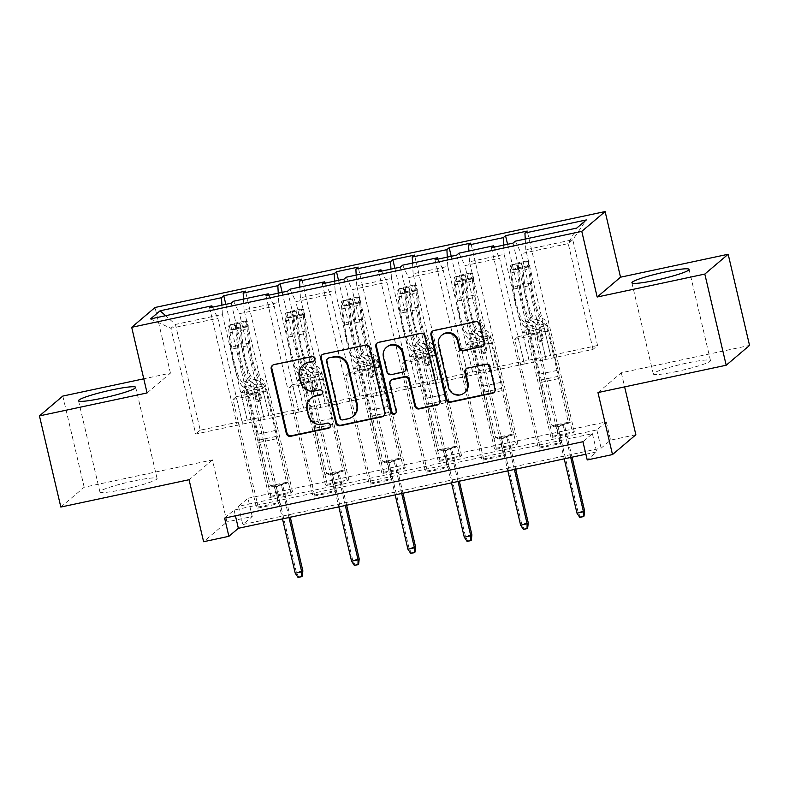 <?xml version="1.0" encoding="UTF-8"?>
<svg xmlns="http://www.w3.org/2000/svg" width="789" height="789" viewBox="0 0 789 789"><rect width="100%" height="100%" fill="white"/><g stroke="black" fill="none" stroke-linecap="round" stroke-linejoin="round"><path stroke-width="0.59" stroke-dasharray="3.94 2.96" d="M314.14 360.859A2.584 2.525 -130.3 0 0 312.217 356.145L274.542 364.173A3.698 3.61 -130.3 0 0 272.698 365.218M329.753 427.441A2.584 2.525 -130.3 0 0 327.829 422.717L322.326 424.295M321.951 394.145A2.584 2.525 -130.3 0 0 320.028 389.431L314.515 390.999M676.962 371.441A29.371 2.998 166.8 0 1 653.292 373.966A29.371 2.998 166.8 0 1 686.805 363.088A29.371 2.998 166.8 0 1 710.475 360.553A29.371 2.998 166.8 0 1 676.962 371.441M123.577 489.387A29.371 2.998 166.8 0 1 99.907 491.922A29.371 2.998 166.8 0 1 133.42 481.034A29.371 2.998 166.8 0 1 157.09 478.509A29.371 2.998 166.8 0 1 123.577 489.387M60.832 507.051L84.186 487.237L212.419 459.908L226.956 521.894L203.601 541.718M62.804 396.068L84.186 487.237M224.618 518.097L234.086 510.059L592.411 433.684L582.943 441.722M258.22 507.021L279.898 502.396L278.32 503.737L256.642 508.363L258.22 507.021L232.992 399.441L236.177 396.739L242.657 424.038L217.853 318.283L170.888 328.293L195.692 434.039L242.657 424.038M314.574 495.009L336.242 490.393L334.664 491.725L312.996 496.35L314.574 495.009L289.336 387.429L292.522 384.726L299.001 412.026L274.197 306.27L239.521 313.657L264.325 419.413L299.001 412.026M370.919 482.996L392.597 478.381L391.019 479.722L369.341 484.338L370.919 482.996L345.69 375.426L348.876 372.714L355.356 400.013L330.552 294.258L295.875 301.654L320.679 407.4L355.356 400.013M427.273 470.994L448.941 466.368L447.363 467.709L425.695 472.325L427.273 470.994L402.035 363.413L405.23 360.711L411.7 388.001L386.896 282.255L352.219 289.642L377.024 395.397L411.7 388.001M483.618 458.981L505.295 454.356L503.717 455.697L482.04 460.322L483.618 458.981L458.389 351.401L461.575 348.699L468.055 375.998L443.25 270.242L408.574 277.629L433.378 383.385L468.055 375.998M539.972 446.968L561.64 442.353L560.062 443.684L538.394 448.31L539.972 446.968L514.744 339.388L517.929 336.686L524.409 363.985L499.605 258.23L464.928 265.617L489.732 371.372L524.409 363.985M247.963 498.273L606.297 421.898L596.829 429.936L238.495 506.311L247.963 498.273L252.243 516.509L226.956 521.894M270.844 496.311L292.522 491.685L290.944 493.026L269.266 497.642L270.844 496.311L225.822 304.337M327.198 484.298L348.866 479.673L347.288 481.014L325.62 485.639L327.198 484.298L282.166 292.324M383.543 472.286L405.221 467.67L403.643 469.001L381.965 473.627L383.543 472.286L338.52 280.312M439.897 460.273L461.565 455.657L459.987 456.999L438.319 461.614L439.897 460.273L394.865 268.309M496.242 448.27L517.919 443.645L516.341 444.986L494.664 449.602L496.242 448.27L451.219 256.297M552.596 436.258L574.264 431.632L572.686 432.974L551.018 437.599L552.596 436.258L507.564 244.284M494.269 367.516L469.465 261.761L504.141 254.374L528.946 360.129L494.269 367.516L487.918 340.118L491.103 337.406L516.341 444.986M504.141 254.374L503.648 245.123M469.465 261.761L468.893 251.06M494.289 247.115L499.605 258.23M458.981 253.18L464.928 265.617M437.925 379.529L413.12 273.773L447.797 266.386L472.601 372.132L437.925 379.529L431.573 352.121L434.759 349.419L459.987 456.999M447.797 266.386L447.294 257.125M413.12 273.773L412.548 263.072M437.944 259.127L443.25 270.242M402.627 265.183L408.574 277.629M381.57 391.541L356.766 285.786L391.443 278.399L416.247 384.144L381.57 391.541L375.219 364.133L378.404 361.431L403.643 469.001M391.443 278.399L390.949 269.138M356.766 285.786L356.194 275.085M381.59 271.13L386.896 282.255M346.282 277.195L352.219 289.642M325.226 403.544L300.422 297.798L335.098 290.401L359.902 396.157L325.226 403.544L318.874 376.146L322.06 373.444L347.288 481.014M335.098 290.401L334.595 281.15M300.422 297.798L299.84 287.097M325.236 283.143L330.552 294.258M289.928 289.208L295.875 301.654M268.871 415.556L244.067 309.801L278.744 302.414L303.548 408.169L268.871 415.556L262.52 388.158L265.706 385.446L290.944 493.026M278.744 302.414L278.251 293.163M244.067 309.801L243.495 299.1M268.891 295.155L274.197 306.27M233.574 301.22L239.521 313.657M150.502 318.924L170.888 328.293L175.434 324.437L222.39 314.426L247.194 420.182L200.238 430.183L175.434 324.437L165.621 315.699M222.39 314.426L221.896 305.175M212.537 307.168L217.853 318.283M597.963 392.567L621.318 372.753L749.55 345.424M621.318 372.753L624.632 386.886M635.855 434.749L610.568 440.134L601.11 448.172L242.775 524.547L252.243 516.509M606.297 421.898L610.568 440.134M147.089 392.942L170.444 373.128L143.776 378.809M170.444 373.128L155.048 307.483M585.872 454.227L596.691 451.919L587.223 459.957M200.238 430.183L195.692 434.039M524.34 364.035L593.032 349.359L597.579 345.503L572.775 239.748L525.819 249.758L550.623 355.504L544.272 328.106L547.458 325.403L572.686 432.974M597.579 345.503L550.623 355.504M593.032 349.359L568.228 243.604L572.775 239.748L586.326 219.934M546.077 359.36L521.273 253.614L568.228 243.604L576.739 228.08M528.946 360.129L550.683 355.454M472.601 372.132L494.338 367.467M416.247 384.144L437.984 379.47M359.902 396.157L381.639 391.482M303.548 408.169L325.285 403.495M247.194 420.182L268.931 415.507M242.588 424.087L264.325 419.413M298.942 412.075L320.679 407.4M355.287 400.072L377.024 395.397M411.641 388.06L433.378 383.385M467.995 376.047L489.732 371.372M525.819 249.758L525.247 239.057M515.325 241.168L521.273 253.614M234.086 510.059L235.428 515.789M592.411 433.684L596.691 451.919M238.495 506.311L242.775 524.547M596.829 429.936L601.11 448.172M247.263 420.123L240.842 392.774L244.038 390.072L265.706 385.446M240.842 392.774L262.52 388.158M244.038 390.072L269.266 497.642M292.522 491.685L245.478 291.121M209.598 307.789L256.642 508.363M279.898 502.396L254.66 394.825L257.845 392.123L264.266 419.472M231.276 303.173L278.32 503.737M236.177 396.739L257.845 392.123M232.992 399.441L254.66 394.825M292.522 384.726L314.2 380.111L320.61 407.459M289.336 387.429L311.014 382.813L314.2 380.111M287.62 291.161L334.664 491.725M336.242 490.393L311.014 382.813M265.952 295.786L312.996 496.35M303.607 408.11L297.197 380.762L300.382 378.059L325.62 485.639M348.866 479.673L301.822 279.109M300.382 378.059L322.06 373.444M297.197 380.762L318.874 376.146M348.876 372.714L370.554 368.098L376.964 395.447M345.69 375.426L367.358 370.8L370.554 368.098M343.974 279.148L391.019 479.722M392.597 478.381L367.358 370.8M322.297 283.774L369.341 484.338M359.962 396.108L353.551 368.749L356.736 366.047L381.965 473.627M405.221 467.67L358.176 267.096M356.736 366.047L378.404 361.431M353.551 368.749L375.219 364.133M405.23 360.711L426.898 356.086L433.319 383.434M402.035 363.413L423.713 358.788L426.898 356.086M400.329 267.146L447.363 467.709M448.941 466.368L423.713 358.788M378.651 271.761L425.695 472.325M416.316 384.095L409.895 356.746L413.081 354.034L438.319 461.614M461.565 455.657L414.521 255.094M413.081 354.034L434.759 349.419M409.895 356.746L431.573 352.121M461.575 348.699L483.253 344.073L489.663 371.432M458.389 351.401L480.067 346.785L483.253 344.073M456.673 255.133L503.717 455.697M505.295 454.356L480.067 346.785M435.005 259.749L482.04 460.322M472.66 372.083L466.25 344.734L469.435 342.031L494.664 449.602M517.919 443.645L470.875 243.081M469.435 342.031L491.103 337.406M466.25 344.734L487.918 340.118M517.929 336.686L539.597 332.07L546.018 359.419M514.744 339.388L536.412 334.773L539.597 332.07M513.028 243.12L560.062 443.684M561.64 442.353L536.412 334.773M491.35 247.736L538.394 448.31M529.015 360.07L522.594 332.721L525.78 330.019L551.018 437.599M574.264 431.632L527.23 231.069M525.78 330.019L547.458 325.403M522.594 332.721L544.272 328.106M212.419 459.908L189.064 479.722M303.548 364.626A11.825 11.539 -130.3 0 0 299.859 376.067L299.228 376.6M315.146 390.466A11.825 11.539 -130.3 0 1 301.122 381.432L299.859 376.067M311.359 397.912A11.825 11.539 -130.3 0 0 307.671 409.353L307.039 409.885M322.957 423.752A11.825 11.539 -130.3 0 1 308.923 414.718L307.671 409.353M383.858 415.783A3.698 3.61 -130.3 0 0 385.338 411.966L370.228 347.535A3.698 3.61 -130.3 0 0 365.849 344.714L324.003 353.63A3.698 3.61 -130.3 0 0 322.159 354.675M327.997 358.344A2.584 2.525 -130.3 0 0 327.188 360.839L326.557 361.382M353.63 415.842A11.825 11.539 -130.3 0 1 348.669 418.278L343.521 419.373A2.584 2.525 -130.3 0 1 340.453 417.401L327.188 360.839M377.29 342.929A3.698 3.61 -130.3 0 1 379.144 341.874L420.35 333.491M438.99 404.037A3.698 3.61 -130.3 0 0 440.479 400.21L425.37 335.779A3.698 3.61 -130.3 0 0 420.981 332.958M391.541 379.884A3.698 3.61 -130.3 0 0 390.387 383.454L396.759 410.655L396.127 411.197M395.614 413.397A2.584 2.525 -130.3 0 0 396.759 410.655M387.113 346.775A9.882 9.646 -130.3 0 0 384.026 356.342L383.395 356.875M405.339 370.81A3.698 3.61 -130.3 0 1 403.79 371.58L391.916 374.104A3.698 3.61 -130.3 0 1 387.527 371.284L384.026 356.342M442.205 334.852A9.882 9.646 -130.3 0 0 439.118 344.408L438.487 344.941M464.948 392.34A9.882 9.646 -130.3 0 1 449.059 386.827L439.118 344.408M494.121 392.281A3.698 3.61 -130.3 0 0 495.61 388.464L490.492 366.629A3.698 3.61 -130.3 0 0 486.103 363.808L468.202 367.615A3.698 3.61 -130.3 0 0 466.348 368.67M483.253 345.927A3.698 3.61 -130.3 0 0 484.742 342.11L480.501 324.032A3.698 3.61 -130.3 0 0 476.112 321.212L434.275 330.127A3.698 3.61 -130.3 0 0 432.421 331.173M257.125 398.987A2.259 2.199 -130.3 0 0 260.755 400.25A2.259 2.199 -130.3 0 0 261.455 398.07L260.064 392.153A13.748 2.673 78 0 0 255.38 380.762L253.604 379.785L260.469 378.326L262.244 379.302A13.748 2.673 -102 0 1 266.929 390.693L288.33 481.931L270.272 485.787L248.87 394.539L255.735 393.08L257.125 398.987L256.297 399.688L254.916 393.77A8.847 1.726 78 0 0 251.888 386.442L250.123 385.456L243.259 386.926L245.034 387.902A8.847 1.726 -102 0 1 248.052 395.24L257.224 434.335A8.186 1.588 78 0 1 258.131 440.282L268.694 487.119L270.272 485.787M247.233 321.37L244.876 321.064L245.99 325.808L248.338 326.113L247.233 321.37A9.981 1.943 78 0 0 246.888 326.893L248.693 343.225A28.808 5.612 78 0 0 261.317 383.079L254.462 384.539L256.228 385.515A8.847 1.726 -102 0 1 259.246 392.853L260.636 398.761A2.259 2.199 49.7 0 1 258.979 401.414A2.259 2.199 49.7 0 1 256.297 399.688M244.876 321.064L234.047 323.372L229.165 325.216A9.981 1.943 78 0 0 228.82 330.739L230.625 347.071A28.808 5.612 78 0 0 243.259 386.926M229.165 325.216L230.28 329.96A5.079 0.986 78 0 0 230.122 332.761L231.927 349.093A23.907 4.655 78 0 0 242.41 382.172L244.176 383.148A13.748 2.673 -102 0 1 248.87 394.539M248.338 326.113A5.079 0.986 78 0 0 248.18 328.905L249.985 345.247A23.907 4.655 78 0 0 260.469 378.326M261.317 383.079L263.092 384.056A8.847 1.726 -102 0 1 266.11 391.383L275.282 430.488A8.186 1.588 -102 0 1 276.189 436.425L286.752 483.272L288.33 481.931M245.99 325.808L235.152 328.116L234.047 323.372M230.28 329.96L235.152 328.116M254.462 384.539A28.808 5.612 -102 0 1 241.828 344.685L240.024 328.352A9.981 1.943 -102 0 1 239.994 323.677C238.899 322.977 237.459 323.283 235.664 324.604A9.981 1.943 78 0 0 235.684 329.279L237.489 345.612A28.808 5.612 78 0 0 250.123 385.456M242.41 382.172L249.275 380.712A23.907 4.655 -102 0 1 238.791 347.633L236.986 331.291A5.079 0.986 -102 0 1 236.897 329.851C238.515 327.869 239.964 327.563 241.227 328.924A5.079 0.986 78 0 0 241.316 330.374L243.12 346.706A23.907 4.655 78 0 0 253.604 379.785M249.275 380.712L251.04 381.689A13.748 2.673 -102 0 1 255.735 393.08M286.752 483.272L282.235 484.239L283.813 482.898L281.495 485.59L274.996 486.981L276.13 486.014L282.63 484.633L290.273 517.229M302.858 570.871L296.358 572.262L276.13 486.014L274.789 484.821L273.211 486.162L268.694 487.119M239.994 323.677L241.227 328.924L239.994 323.677M276.318 438.783L258.259 442.639M288.981 517.505L281.495 485.59L282.235 484.239L273.211 486.162L274.996 486.981L282.482 518.886M298.035 577.44L298.666 576.907L296.358 572.262L295.224 573.228M298.666 576.907L302.276 576.138M313.47 386.975A2.259 2.199 -130.3 0 0 317.099 388.237A2.259 2.199 -130.3 0 0 317.809 386.058L316.419 380.14A13.748 2.673 78 0 0 311.724 368.749L309.959 367.773L316.823 366.313L318.588 367.289A13.748 2.673 -102 0 1 323.283 378.681L344.685 469.928L326.626 473.775L305.225 382.527L312.089 381.067L313.47 386.975L312.651 387.675L311.261 381.768A8.847 1.726 78 0 0 308.243 374.43L306.477 373.453L299.613 374.913L301.378 375.889A8.847 1.726 -102 0 1 304.396 383.227L313.568 422.322A8.186 1.588 78 0 1 314.486 428.269L325.048 475.116L326.626 473.775M303.578 309.357L301.23 309.051L302.345 313.795L304.692 314.101L303.578 309.357A9.981 1.943 78 0 0 303.232 314.88L305.037 331.212A28.808 5.612 78 0 0 317.671 371.067L310.807 372.526L312.582 373.503A8.847 1.726 -102 0 1 315.6 380.84L316.981 386.748A2.259 2.199 49.7 0 1 315.334 389.401A2.259 2.199 49.7 0 1 312.651 387.675M301.23 309.051L290.391 311.369L285.519 313.203A9.981 1.943 78 0 0 285.174 318.726L286.979 335.069A28.808 5.612 78 0 0 299.613 374.913M285.519 313.203L286.634 317.947A5.079 0.986 78 0 0 286.466 320.748L288.271 337.081A23.907 4.655 78 0 0 298.755 370.159L300.53 371.136A13.748 2.673 -102 0 1 305.225 382.527M304.692 314.101A5.079 0.986 78 0 0 304.534 316.892L306.329 333.234A23.907 4.655 78 0 0 316.823 366.313M317.671 371.067L319.437 372.043A8.847 1.726 -102 0 1 322.464 379.381L331.636 418.476A8.186 1.588 -102 0 1 332.544 424.413L343.107 471.26L344.685 469.928M302.345 313.795L291.506 316.103L290.391 311.369M286.634 317.947L291.506 316.103M310.807 372.526A28.808 5.612 -102 0 1 298.173 332.682L296.368 316.34A9.981 1.943 -102 0 1 296.348 311.675C295.254 310.965 293.804 311.28 292.009 312.592A9.981 1.943 78 0 0 292.038 317.267L293.843 333.599A28.808 5.612 78 0 0 306.477 373.453M298.755 370.159L305.619 368.7A23.907 4.655 -102 0 1 295.135 335.621L293.33 319.279A5.079 0.986 -102 0 1 293.242 317.839C294.869 315.856 296.309 315.551 297.581 316.922A5.079 0.986 78 0 0 297.67 318.361L299.475 334.694A23.907 4.655 78 0 0 309.959 367.773M305.619 368.7L307.394 369.676A13.748 2.673 -102 0 1 312.089 381.067M343.107 471.26L338.589 472.226L340.167 470.885L337.85 473.587L331.341 474.968L332.485 474.002L338.984 472.621L346.627 505.216M359.212 558.868L352.713 560.249L332.485 474.002L331.133 472.808L329.555 474.15L325.048 475.116M296.348 311.675L297.581 316.922L296.348 311.675M332.672 426.77L314.614 430.626M345.326 505.493L337.85 473.587L338.589 472.226L329.555 474.15L331.341 474.968L338.826 506.883M354.379 565.437L355.011 564.894L352.713 560.249L351.569 561.216M355.011 564.894L358.62 564.125M369.824 374.972A2.259 2.199 -130.3 0 0 373.453 376.225A2.259 2.199 -130.3 0 0 374.154 374.045L372.773 368.138A13.748 2.673 78 0 0 368.078 356.736L366.303 355.76L373.167 354.3L374.943 355.277A13.748 2.673 -102 0 1 379.627 366.668L401.029 457.916L382.971 461.762L361.569 370.524L368.433 369.055L369.824 374.972L369.005 375.663L367.615 369.755A8.847 1.726 78 0 0 364.597 362.417L362.822 361.441L355.957 362.901L357.733 363.877A8.847 1.726 -102 0 1 360.751 371.215L369.923 410.31A8.186 1.588 78 0 1 370.83 416.257L381.393 463.104L382.971 461.762M359.932 297.345L357.575 297.049L358.689 301.783L361.046 302.088L359.932 297.345A9.981 1.943 78 0 0 359.587 302.868L361.392 319.2A28.808 5.612 78 0 0 374.025 359.054L367.161 360.514L368.927 361.49A8.847 1.726 -102 0 1 371.944 368.828L373.335 374.745A2.259 2.199 49.7 0 1 371.678 377.389A2.259 2.199 49.7 0 1 369.005 375.663M357.575 297.049L346.746 299.356L341.864 301.201A9.981 1.943 78 0 0 341.529 306.714L343.323 323.056A28.808 5.612 78 0 0 355.957 362.901M341.864 301.201L342.978 305.935A5.079 0.986 78 0 0 342.82 308.736L344.625 325.068A23.907 4.655 78 0 0 355.109 358.147L356.875 359.123A13.748 2.673 -102 0 1 361.569 370.524M361.046 302.088A5.079 0.986 78 0 0 360.879 304.889L362.684 321.222A23.907 4.655 78 0 0 373.167 354.3M374.025 359.054L375.791 360.031A8.847 1.726 -102 0 1 378.809 367.368L387.981 406.463A8.186 1.588 -102 0 1 388.898 412.41L399.451 459.257L401.029 457.916M358.689 301.783L347.85 304.09L346.746 299.356M342.978 305.935L347.85 304.09M367.161 360.514A28.808 5.612 -102 0 1 354.527 320.669L352.722 304.327A9.981 1.943 -102 0 1 352.703 299.662C351.598 298.962 350.158 299.268 348.363 300.589A9.981 1.943 78 0 0 348.383 305.254L350.188 321.587A28.808 5.612 78 0 0 362.822 361.441M355.109 358.147L361.973 356.687A23.907 4.655 -102 0 1 351.49 323.608L349.685 307.276A5.079 0.986 -102 0 1 349.596 305.836C351.213 303.854 352.663 303.538 353.926 304.909A5.079 0.986 78 0 0 354.014 306.349L355.819 322.681A23.907 4.655 78 0 0 366.303 355.76M361.973 356.687L363.739 357.664A13.748 2.673 -102 0 1 368.433 369.055M399.451 459.257L394.944 460.214L396.522 458.873L394.194 461.575L387.695 462.956L388.829 461.999L395.328 460.608L402.982 493.204M415.556 546.856L409.057 548.237L388.829 461.999L387.488 460.806L385.91 462.137L381.393 463.104M352.703 299.662L353.926 304.909L352.703 299.662M389.016 414.767L370.958 418.614M401.68 493.48L394.194 461.575L394.944 460.214L385.91 462.137L387.695 462.956L395.181 494.871M410.734 553.424L411.365 552.882L409.057 548.237L407.923 549.203M411.365 552.882L414.975 552.113M426.168 362.96A2.259 2.199 -130.3 0 0 429.798 364.222A2.259 2.199 -130.3 0 0 430.508 362.033L429.117 356.125A13.748 2.673 78 0 0 424.423 344.734L422.657 343.757L429.522 342.288L431.287 343.264A13.748 2.673 -102 0 1 435.982 354.656L457.383 445.903L439.325 449.75L417.923 358.512L424.788 357.042L426.168 362.96L425.35 363.65L423.959 357.742A8.847 1.726 78 0 0 420.941 350.405L419.176 349.428L412.312 350.888L414.077 351.874A8.847 1.726 -102 0 1 417.105 359.202L426.267 398.307A8.186 1.588 78 0 1 427.184 404.244L437.747 451.091L439.325 449.75M416.276 285.332L413.929 285.036L415.044 289.77L417.391 290.076L416.276 285.332A9.981 1.943 78 0 0 415.931 290.855L417.736 307.197A28.808 5.612 78 0 0 430.37 347.042L423.506 348.501L425.281 349.488A8.847 1.726 -102 0 1 428.299 356.815L429.689 362.733A2.259 2.199 49.7 0 1 428.032 365.386A2.259 2.199 49.7 0 1 425.35 363.65M413.929 285.036L403.09 287.344L398.218 289.188A9.981 1.943 78 0 0 397.873 294.711L399.678 311.044A28.808 5.612 78 0 0 412.312 350.888M398.218 289.188L399.333 293.932A5.079 0.986 78 0 0 399.175 296.723L400.97 313.065A23.907 4.655 78 0 0 411.463 346.144L413.229 347.121A13.748 2.673 -102 0 1 417.923 358.512M417.391 290.076A5.079 0.986 78 0 0 417.233 292.877L419.038 309.209A23.907 4.655 78 0 0 429.522 342.288M430.37 347.042L432.145 348.018A8.847 1.726 -102 0 1 435.163 355.356L444.335 394.451A8.186 1.588 -102 0 1 445.243 400.398L455.805 447.245L457.383 445.903M415.044 289.77L404.205 292.088L403.09 287.344M399.333 293.932L404.205 292.088M423.506 348.501A28.808 5.612 -102 0 1 410.872 308.657L409.077 292.324A9.981 1.943 -102 0 1 409.047 287.65C407.952 286.949 406.503 287.255 404.718 288.577A9.981 1.943 78 0 0 404.737 293.242L406.542 309.584A28.808 5.612 78 0 0 419.176 349.428M411.463 346.144L418.318 344.675A23.907 4.655 -102 0 1 407.834 311.596L406.029 295.264A5.079 0.986 -102 0 1 405.94 293.824C407.568 291.841 409.008 291.536 410.28 292.897A5.079 0.986 78 0 0 410.369 294.336L412.174 310.679A23.907 4.655 78 0 0 422.657 343.757M418.318 344.675L420.093 345.651A13.748 2.673 -102 0 1 424.788 357.042M455.805 447.245L451.288 448.201L452.866 446.87L450.549 449.562L444.049 450.953L445.183 449.986L451.683 448.596L459.326 481.191M471.911 534.843L465.411 536.224L445.183 449.986L443.842 448.793L442.264 450.134L437.747 451.091M409.047 287.65L410.28 292.897L409.047 287.65M445.371 402.755L427.313 406.601M458.034 481.468L450.549 449.562L451.288 448.201L442.264 450.134L444.049 450.953L451.525 482.858M467.078 541.412L467.709 540.879L465.411 536.224L464.277 537.191M467.709 540.879L471.329 540.11M482.523 350.947A2.259 2.199 -130.3 0 0 486.152 352.21A2.259 2.199 -130.3 0 0 486.852 350.02L485.472 344.112A13.748 2.673 78 0 0 480.777 332.721L479.012 331.745L485.866 330.275L487.641 331.262A13.748 2.673 -102 0 1 492.336 342.653L513.738 433.891L495.67 437.747L474.268 346.499L481.132 345.04L482.523 350.947L481.704 351.647L480.314 345.73A8.847 1.726 78 0 0 477.296 338.402L475.52 337.416L468.656 338.885L470.431 339.862A8.847 1.726 -102 0 1 473.449 347.199L482.621 386.294A8.186 1.588 78 0 1 483.529 392.232L494.092 439.078L495.67 437.747M472.631 273.329L470.283 273.024L471.388 277.767L473.745 278.073L472.631 273.329A9.981 1.943 78 0 0 472.286 278.852L474.09 295.185A28.808 5.612 78 0 0 486.724 335.029L479.86 336.499L481.625 337.475A8.847 1.726 -102 0 1 484.653 344.813L486.034 350.72A2.259 2.199 49.7 0 1 484.377 353.373A2.259 2.199 49.7 0 1 481.704 351.647M470.283 273.024L459.445 275.331L454.572 277.176A9.981 1.943 78 0 0 454.227 282.699L456.032 299.031A28.808 5.612 78 0 0 468.656 338.885M454.572 277.176L455.677 281.92A5.079 0.986 78 0 0 455.519 284.711L457.324 301.053A23.907 4.655 78 0 0 467.808 334.132L469.583 335.108A13.748 2.673 -102 0 1 474.268 346.499M473.745 278.073A5.079 0.986 78 0 0 473.578 280.864L475.382 297.206A23.907 4.655 78 0 0 485.866 330.275M486.724 335.029L488.49 336.015A8.847 1.726 -102 0 1 491.508 343.343L500.68 382.438A8.186 1.588 -102 0 1 501.597 388.385L512.16 435.232L513.738 433.891M471.388 277.767L460.559 280.075L459.445 275.331M455.677 281.92L460.559 280.075M479.86 336.499A28.808 5.612 -102 0 1 467.226 296.644L465.421 280.312A9.981 1.943 -102 0 1 465.402 275.637C464.297 274.937 462.857 275.243 461.062 276.564A9.981 1.943 78 0 0 461.092 281.239L462.887 297.571A28.808 5.612 78 0 0 475.52 337.416M467.808 334.132L474.672 332.662A23.907 4.655 -102 0 1 464.188 299.593L462.384 283.251A5.079 0.986 -102 0 1 462.295 281.811C463.912 279.829 465.362 279.523 466.624 280.884A5.079 0.986 78 0 0 466.723 282.324L468.518 298.666A23.907 4.655 78 0 0 479.012 331.745M474.672 332.662L476.438 333.648A13.748 2.673 -102 0 1 481.132 345.04M512.16 435.232L507.643 436.199L509.221 434.857L506.893 437.55L500.394 438.94L501.528 437.974L508.037 436.593L515.681 469.189M528.265 522.831L521.756 524.221L501.528 437.974L500.187 436.781L498.609 438.122L494.092 439.078M465.402 275.637L466.624 280.884L465.402 275.637M501.725 390.742L483.657 394.589M514.379 469.465L506.893 437.55L507.643 436.199L498.609 438.122L500.394 438.94L507.879 470.846M523.432 529.399L524.064 528.867L521.756 524.221L520.622 525.178M524.064 528.867L527.673 528.097M538.867 338.935A2.259 2.199 -130.3 0 0 542.497 340.197A2.259 2.199 -130.3 0 0 543.207 338.017L541.816 332.1A13.748 2.673 78 0 0 537.131 320.709L535.356 319.732L542.221 318.273L543.986 319.249A13.748 2.673 -102 0 1 548.68 330.64L570.082 421.888L552.024 425.735L530.622 334.487L537.487 333.027L538.867 338.935L538.049 339.635L536.668 333.717A8.847 1.726 78 0 0 533.64 326.39L531.875 325.413L525.01 326.873L526.776 327.849A8.847 1.726 -102 0 1 529.804 335.187L538.976 374.282A8.186 1.588 78 0 1 539.883 380.229L550.446 427.076L552.024 425.735M528.975 261.317L526.628 261.011L527.742 265.755L530.09 266.061L528.975 261.317A9.981 1.943 78 0 0 528.64 266.84L530.435 283.172A28.808 5.612 78 0 0 543.069 323.026L536.204 324.486L537.98 325.462A8.847 1.726 -102 0 1 540.998 332.8L542.388 338.708A2.259 2.199 49.7 0 1 540.731 341.361A2.259 2.199 49.7 0 1 538.049 339.635M526.628 261.011L515.789 263.319L510.917 265.163A9.981 1.943 78 0 0 510.572 270.686L512.377 287.018A28.808 5.612 78 0 0 525.01 326.873M510.917 265.163L512.031 269.907A5.079 0.986 78 0 0 511.874 272.708L513.678 289.04A23.907 4.655 78 0 0 524.162 322.119L525.928 323.096A13.748 2.673 -102 0 1 530.622 334.487M530.09 266.061A5.079 0.986 78 0 0 529.932 268.852L531.737 285.194A23.907 4.655 78 0 0 542.221 318.273M543.069 323.026L544.844 324.003A8.847 1.726 -102 0 1 547.862 331.331L557.034 370.435A8.186 1.588 -102 0 1 557.941 376.373L568.504 423.22L570.082 421.888M527.742 265.755L516.903 268.063L515.789 263.319M512.031 269.907L516.903 268.063M536.204 324.486A28.808 5.612 -102 0 1 523.571 284.632L521.776 268.299A9.981 1.943 -102 0 1 521.746 263.634C520.651 262.924 519.211 263.24 517.416 264.552A9.981 1.943 78 0 0 517.436 269.227L519.241 285.559A28.808 5.612 78 0 0 531.875 325.413M524.162 322.119L531.027 320.659A23.907 4.655 -102 0 1 520.533 287.581L518.738 271.238A5.079 0.986 -102 0 1 518.649 269.799C520.267 267.816 521.707 267.51 522.979 268.881A5.079 0.986 78 0 0 523.068 270.321L524.872 286.654A23.907 4.655 78 0 0 535.356 319.732M531.027 320.659L532.792 321.636A13.748 2.673 -102 0 1 537.487 333.027M568.504 423.22L563.987 424.186L565.565 422.845L563.247 425.547L556.748 426.928L557.882 425.961L564.382 424.581L572.025 457.176M584.61 510.818L578.11 512.209L557.882 425.961L556.541 424.768L554.963 426.109L550.446 427.076M521.746 263.634L522.979 268.881L521.746 263.634M558.07 378.73L540.011 382.586M570.733 457.452L563.247 425.547L563.987 424.186L554.963 426.109L556.748 426.928L564.224 458.833M579.787 517.387L580.418 516.854L578.11 512.209L576.976 513.175M580.418 516.854L584.028 516.085M312.217 356.145L311.586 356.677M327.829 422.717L327.198 423.249M320.028 389.431L319.397 389.963M301.122 381.432L300.491 381.965M308.923 414.718L308.292 415.261M274.542 364.173L273.911 364.705M370.228 347.535L369.597 348.067M385.338 411.966L384.707 412.499M324.003 353.63L323.372 354.162M365.849 344.714L365.218 345.247M340.453 417.401L339.822 417.933M343.521 419.373L342.89 419.906M348.669 418.278L348.038 418.811M379.144 341.874L378.513 342.416M425.37 335.779L424.738 336.321M440.479 400.21L439.848 400.753M390.387 383.454L389.756 383.987M387.527 371.284L386.896 371.816M391.916 374.104L391.285 374.647M403.79 371.58L403.159 372.112M449.059 386.827L448.428 387.36M468.202 367.615L467.571 368.157M486.103 363.808L485.472 364.34M490.492 366.629L489.861 367.161M495.61 388.464L494.979 388.997M434.275 330.127L433.644 330.66M476.112 321.212L475.481 321.744M480.501 324.032L479.87 324.565M484.742 342.11L484.111 342.643M247.174 321.36L229.293 325.167M230.398 329.91L248.279 326.104M237.489 345.612L230.625 347.071M231.927 349.093L238.791 347.633M254.916 393.77L248.052 395.24M275.282 430.488L257.224 434.335M266.11 391.383L259.246 392.853M260.064 392.153L266.929 390.693M251.888 386.442L245.034 387.902M263.092 384.056L256.228 385.515M244.176 383.148L251.04 381.689M255.38 380.762L262.244 379.302M248.693 343.225L241.828 344.685M243.12 346.706L249.985 345.247M235.684 329.279L228.82 330.739M230.122 332.761L236.986 331.291M246.888 326.893L240.024 328.352M241.316 330.374L248.18 328.905M276.189 436.425L258.131 440.282M236.897 329.851L235.664 324.604M260.636 398.761L261.455 398.07M303.518 309.347L285.638 313.164M286.752 317.898L304.633 314.091M293.843 333.599L286.979 335.069M288.271 337.081L295.135 335.621M311.261 381.768L304.396 383.227M331.636 418.476L313.568 422.322M322.464 379.381L315.6 380.84M316.419 380.14L323.283 378.681M308.243 374.43L301.378 375.889M319.437 372.043L312.582 373.503M300.53 371.136L307.394 369.676M311.724 368.749L318.588 367.289M305.037 331.212L298.173 332.682M299.475 334.694L306.329 333.234M292.038 317.267L285.174 318.726M286.466 320.748L293.33 319.279M303.232 314.88L296.368 316.34M297.67 318.361L304.534 316.892M332.544 424.413L314.486 428.269M293.242 317.839L292.009 312.592M316.981 386.748L317.809 386.058M359.873 297.335L341.992 301.151M343.107 305.885L360.977 302.079M350.188 321.587L343.323 323.056M344.625 325.068L351.49 323.608M367.615 369.755L360.751 371.215M387.981 406.463L369.923 410.31M378.809 367.368L371.944 368.828M372.773 368.138L379.627 366.668M364.597 362.417L357.733 363.877M375.791 360.031L368.927 361.49M356.875 359.123L363.739 357.664M368.078 356.736L374.943 355.277M361.392 319.2L354.527 320.669M355.819 322.681L362.684 321.222M348.383 305.254L341.529 306.714M342.82 308.736L349.685 307.276M359.587 302.868L352.722 304.327M354.014 306.349L360.879 304.889M388.898 412.41L370.83 416.257M349.596 305.836L348.363 300.589M373.335 374.745L374.154 374.045M416.217 285.332L398.337 289.139M399.451 293.883L417.332 290.066M406.542 309.584L399.678 311.044M400.97 313.065L407.834 311.596M423.959 357.742L417.105 359.202M444.335 394.451L426.267 398.307M435.163 355.356L428.299 356.815M429.117 356.125L435.982 354.656M420.941 350.405L414.077 351.874M432.145 348.018L425.281 349.488M413.229 347.121L420.093 345.651M424.423 344.734L431.287 343.264M417.736 307.197L410.872 308.657M412.174 310.679L419.038 309.209M404.737 293.242L397.873 294.711M399.175 296.723L406.029 295.264M415.931 290.855L409.077 292.324M410.369 294.336L417.233 292.877M445.243 400.398L427.184 404.244M405.94 293.824L404.718 288.577M429.689 362.733L430.508 362.033M472.572 273.319L454.691 277.126M455.805 281.87L473.686 278.053M462.887 297.571L456.032 299.031M457.324 301.053L464.188 299.593M480.314 345.73L473.449 347.199M500.68 382.438L482.621 386.294M491.508 343.343L484.653 344.813M485.472 344.112L492.336 342.653M477.296 338.402L470.431 339.862M488.49 336.015L481.625 337.475M469.583 335.108L476.438 333.648M480.777 332.721L487.641 331.262M474.09 295.185L467.226 296.644M468.518 298.666L475.382 297.206M461.092 281.239L454.227 282.699M455.519 284.711L462.384 283.251M472.286 278.852L465.421 280.312M466.723 282.324L473.578 280.864M501.597 388.385L483.529 392.232M462.295 281.811L461.062 276.564M486.034 350.72L486.852 350.02M528.916 261.307L511.035 265.114M512.15 269.858L530.03 266.051M519.241 285.559L512.377 287.018M513.678 289.04L520.533 287.581M536.668 333.717L529.804 335.187M557.034 370.435L538.976 374.282M547.862 331.331L540.998 332.8M541.816 332.1L548.68 330.64M533.64 326.39L526.776 327.849M544.844 324.003L537.98 325.462M525.928 323.096L532.792 321.636M537.131 320.709L543.986 319.249M530.435 283.172L523.571 284.632M524.872 286.654L531.737 285.194M517.436 269.227L510.572 270.686M511.874 272.708L518.738 271.238M528.64 266.84L521.776 268.299M523.068 270.321L529.932 268.852M557.941 376.373L539.883 380.229M518.649 269.799L517.416 264.552M542.388 338.708L543.207 338.017M653.292 373.966L631.91 282.807M99.907 491.922L78.525 400.753M157.09 478.509L135.708 387.34M710.475 360.553L689.093 269.394M322.287 393.908L321.656 394.441M330.098 427.194L329.467 427.727M272.994 364.932L272.363 365.465M314.476 360.622L313.844 361.155M384.184 415.537L383.553 416.069M322.454 354.389L321.823 354.922M439.325 403.79L438.694 404.323M395.96 413.16L395.328 413.692M377.586 342.633L376.955 343.176M466.644 368.384L466.013 368.917M494.456 392.034L493.825 392.567M432.727 330.887L432.096 331.419M483.588 345.681L482.957 346.213M259.926 400.95L260.755 400.25M316.281 388.938L317.099 388.237M372.625 376.925L373.453 376.225M428.979 364.912L429.798 364.222M485.334 352.91L486.152 352.21M541.678 340.897L542.497 340.197"/><path stroke-width="1.18" d="M314.653 358.65A2.584 2.525 -130.3 0 0 311.586 356.677L273.911 364.705A3.698 3.61 -130.3 0 0 271.209 369.045L286.318 433.467A3.698 3.61 -130.3 0 0 290.707 436.297L328.382 428.269A2.584 2.525 -130.3 0 0 330.275 425.232A2.584 2.525 -130.3 0 0 327.198 423.249L322.326 424.295A11.825 11.539 -130.3 0 1 308.292 415.261L307.039 409.885A11.825 11.539 -130.3 0 1 315.699 396.019L320.571 394.973A2.584 2.525 -130.3 0 0 322.464 391.946A2.584 2.525 -130.3 0 0 319.397 389.963L314.515 390.999A11.825 11.539 -130.3 0 1 300.491 381.965L299.228 376.6A11.825 11.539 -130.3 0 1 307.888 362.723L312.76 361.687A2.584 2.525 -130.3 0 0 314.653 358.65M665.423 271.919A29.371 2.998 -13.2 0 0 631.91 282.807A29.371 2.998 -13.2 0 0 655.58 280.273A29.371 2.998 -13.2 0 0 689.093 269.394A29.371 2.998 -13.2 0 0 665.423 271.919M112.038 389.865A29.371 2.998 -13.2 0 0 78.525 400.753A29.371 2.998 -13.2 0 0 102.195 398.218A29.371 2.998 -13.2 0 0 135.708 387.34A29.371 2.998 -13.2 0 0 112.038 389.865M481.398 346.982A3.698 3.61 -130.3 0 0 484.111 342.643L479.87 324.565A3.698 3.61 -130.3 0 0 475.481 321.744L433.644 330.66A3.698 3.61 -130.3 0 0 430.942 335L446.051 399.421A3.698 3.61 -130.3 0 0 450.44 402.252L492.277 393.336A3.698 3.61 -130.3 0 0 494.979 388.997L489.861 367.161A3.698 3.61 -130.3 0 0 485.472 364.34L467.571 368.157A3.698 3.61 -130.3 0 0 464.859 372.487L467.404 383.316A9.882 9.646 -130.3 0 1 464.317 392.883A9.882 9.646 -130.3 0 1 448.428 387.36L438.487 344.941A9.882 9.646 -130.3 0 1 441.574 335.384A9.882 9.646 -130.3 0 1 457.452 340.897L459.109 347.969A3.698 3.61 -130.3 0 0 463.498 350.799L482.03 346.44A3.698 3.61 -130.3 0 0 483.253 345.927M143.776 378.809L62.804 396.068L39.45 415.892L60.832 507.051L189.064 479.722L203.601 541.718L228.889 536.323L224.618 518.097L582.943 441.722L587.223 459.957L612.501 454.563L635.855 434.749L624.632 386.886M704.814 274.069L728.168 254.255L620.529 277.195L597.174 297.019L704.814 274.069L726.196 365.238L597.963 392.567L612.501 454.563M597.174 297.019L581.779 231.374L131.694 327.307L155.048 307.483L605.124 211.56L581.779 231.374M39.45 415.892L147.089 392.942L131.694 327.307M369.597 348.067A3.698 3.61 -130.3 0 0 365.218 345.247L323.372 354.162A3.698 3.61 -130.3 0 0 320.669 358.502L335.779 422.924A3.698 3.61 -130.3 0 0 340.167 425.754L382.004 416.839A3.698 3.61 -130.3 0 0 384.707 412.499L369.597 348.067M378.513 342.416L420.35 333.491A3.698 3.61 -130.3 0 1 424.738 336.321L439.848 400.753A3.698 3.61 -130.3 0 1 437.136 405.082L419.235 408.899A3.698 3.61 -130.3 0 1 414.846 406.079L408.722 379.943A3.698 3.61 -130.3 0 0 404.333 377.122L392.458 379.657A3.698 3.61 -130.3 0 0 389.756 383.987L396.127 411.197A2.584 2.525 -130.3 0 1 395.328 413.692A2.584 2.525 -130.3 0 1 391.166 412.252L375.801 346.746A3.698 3.61 -130.3 0 1 378.513 342.416M728.168 254.255L749.55 345.424L726.196 365.238M505.552 235.684L503.244 237.647L468.567 245.034L470.875 243.081L449.197 247.697L446.899 249.649L412.223 257.046L414.521 255.094L392.853 259.709L390.545 261.662L355.869 269.059L358.176 267.096L336.499 271.722L334.201 273.675L299.524 281.062L301.822 279.109L280.154 283.734L277.846 285.687L243.17 293.074L245.478 291.121L223.8 295.737L221.502 297.7L160.088 310.787L150.502 318.924L211.906 305.836L209.598 307.789L231.276 303.173L233.574 301.22L268.25 293.824L265.952 295.786L287.62 291.161L289.928 289.208L324.604 281.821L322.297 283.774L343.974 279.148L346.282 277.195L380.959 269.808L378.651 271.761L400.329 267.146L402.627 265.183L437.303 257.796L435.005 259.749L456.673 255.133L458.981 253.18L493.658 245.783L491.35 247.736L513.028 243.12L515.325 241.168L576.739 228.08L586.326 219.934L524.922 233.021L527.23 231.069L505.552 235.684L507.564 244.284M503.648 245.123L503.244 237.647M468.893 251.06L468.567 245.034M493.658 245.783L494.289 247.115M447.294 257.125L446.899 249.649M412.548 263.072L412.223 257.046M437.303 257.796L437.944 259.127M390.949 269.138L390.545 261.662M356.194 275.085L355.869 269.059M380.959 269.808L381.59 271.13M334.595 281.15L334.201 273.675M299.84 287.097L299.524 281.062M324.604 281.821L325.236 283.143M278.251 293.163L277.846 285.687M243.495 299.1L243.17 293.074M268.25 293.824L268.891 295.155M221.896 305.175L221.502 297.7M165.621 315.699L160.088 310.787M211.906 305.836L212.537 307.168M620.529 277.195L605.124 211.56M228.889 536.323L238.357 528.295L585.872 454.227M525.247 239.057L524.922 233.021M235.428 515.789L238.357 528.295M225.822 304.337L223.8 295.737M282.166 292.324L280.154 283.734M338.52 280.312L336.499 271.722M394.865 268.309L392.853 259.709M451.219 256.297L449.197 247.697M314.14 360.859A2.584 2.525 -130.3 0 1 313.391 361.155L308.519 362.19A11.825 11.539 -130.3 0 0 303.548 364.626L302.917 365.159M310.728 398.455L311.359 397.912A11.825 11.539 -130.3 0 1 316.33 395.476L321.202 394.441A2.584 2.525 -130.3 0 0 321.951 394.145M272.698 365.218A3.698 3.61 -130.3 0 0 271.84 368.502L286.949 432.934A3.698 3.61 -130.3 0 0 291.338 435.755L329.013 427.727A2.584 2.525 -130.3 0 0 329.753 427.441M322.159 354.675A3.698 3.61 -130.3 0 0 321.301 357.959L336.41 422.391A3.698 3.61 -130.3 0 0 340.799 425.212L382.635 416.296A3.698 3.61 -130.3 0 0 383.858 415.783M328.451 358.344A2.584 2.525 -130.3 0 0 326.557 361.382L339.822 417.933A2.584 2.525 -130.3 0 0 342.89 419.906L348.038 418.811A11.825 11.539 -130.3 0 0 356.697 404.944L347.624 366.283A11.825 11.539 -130.3 0 0 333.589 357.249L329.082 357.812A2.584 2.525 -130.3 0 0 327.997 358.344L327.366 358.877M352.999 416.375L353.63 415.842A11.825 11.539 -130.3 0 0 357.328 404.402L356.697 404.944M329.082 357.812L334.22 356.707A11.825 11.539 -130.3 0 1 348.255 365.751L357.328 404.402M390.91 380.416L391.541 379.884A3.698 3.61 -130.3 0 1 393.09 379.114L404.964 376.59A3.698 3.61 -130.3 0 1 409.353 379.41L415.478 405.536A3.698 3.61 -130.3 0 0 419.866 408.367L437.767 404.55A3.698 3.61 -130.3 0 0 438.99 404.037M377.29 342.929A3.698 3.61 -130.3 0 0 376.432 346.213L391.798 411.72A2.584 2.525 -130.3 0 0 395.614 413.397M402.36 352.831A9.882 9.646 -130.3 0 0 386.482 347.318A9.882 9.646 -130.3 0 0 383.395 356.875L386.896 371.816A3.698 3.61 -130.3 0 0 391.285 374.647L403.159 372.112A3.698 3.61 -130.3 0 0 405.862 367.773L402.36 352.831L402.992 352.298A9.882 9.646 -130.3 0 0 387.113 346.775L386.482 347.318M404.708 371.353L405.339 370.81A3.698 3.61 -130.3 0 0 406.493 367.24L405.862 367.773M402.992 352.298L406.493 367.24M441.574 335.384L442.205 334.852A9.882 9.646 -130.3 0 1 458.084 340.365L459.74 347.436A3.698 3.61 -130.3 0 0 464.129 350.257L482.03 346.44M464.317 392.883L464.948 392.34A9.882 9.646 -130.3 0 0 468.035 382.783L467.404 383.316M466.348 368.67A3.698 3.61 -130.3 0 0 465.49 371.954L468.035 382.783M432.421 331.173A3.698 3.61 -130.3 0 0 431.573 334.457L446.682 398.889A3.698 3.61 -130.3 0 0 451.071 401.709L492.908 392.794A3.698 3.61 -130.3 0 0 494.121 392.281M302.858 570.871L302.276 576.138L301.645 576.67L298.035 577.44L295.224 573.228L301.723 571.838L302.858 570.871L290.273 517.229M301.645 576.67L301.723 571.838L288.981 517.505M295.224 573.228L282.482 518.886M359.212 558.868L358.62 564.125L357.989 564.658L354.379 565.437L351.569 561.216L358.078 559.825L359.212 558.868L346.627 505.216M357.989 564.658L358.078 559.825L345.326 505.493M351.569 561.216L338.826 506.883M415.556 546.856L414.975 552.113L414.343 552.655L410.734 553.424L407.923 549.203L414.422 547.822L415.556 546.856L402.982 493.204M414.343 552.655L414.422 547.822L401.68 493.48M407.923 549.203L395.181 494.871M471.911 534.843L471.329 540.11L470.698 540.643L467.078 541.412L464.277 537.191L470.777 535.81L471.911 534.843L459.326 481.191M470.698 540.643L470.777 535.81L458.034 481.468M464.277 537.191L451.525 482.858M528.265 522.831L527.673 528.097L527.042 528.63L523.432 529.399L520.622 525.178L527.121 523.797L528.265 522.831L515.681 469.189M527.042 528.63L527.121 523.797L514.379 469.465M520.622 525.178L507.879 470.846M584.61 510.818L584.028 516.085L583.396 516.617L579.787 517.387L576.976 513.175L583.475 511.785L584.61 510.818L572.025 457.176M583.396 516.617L583.475 511.785L570.733 457.452M576.976 513.175L564.224 458.833M308.519 362.19L307.888 362.723M321.202 394.441L320.571 394.973M316.33 395.476L315.699 396.019M329.013 427.727L328.382 428.269M291.338 435.755L290.707 436.297M286.949 432.934L286.318 433.467M271.84 368.502L271.209 369.045M313.391 361.155L312.76 361.687M382.635 416.296L382.004 416.839M340.799 425.212L340.167 425.754M336.41 422.391L335.779 422.924M321.301 357.959L320.669 358.502M348.255 365.751L347.624 366.283M334.22 356.707L333.589 357.249M437.767 404.55L437.136 405.082M419.866 408.367L419.235 408.899M415.478 405.536L414.846 406.079M409.353 379.41L408.722 379.943M404.964 376.59L404.333 377.122M393.09 379.114L392.458 379.657M391.798 411.72L391.166 412.252M376.432 346.213L375.801 346.746M464.129 350.257L463.498 350.799M459.74 347.436L459.109 347.969M458.084 340.365L457.452 340.897M465.49 371.954L464.859 372.487M492.908 392.794L492.277 393.336M451.071 401.709L450.44 402.252M446.682 398.889L446.051 399.421M431.573 334.457L430.942 335"/></g></svg>

